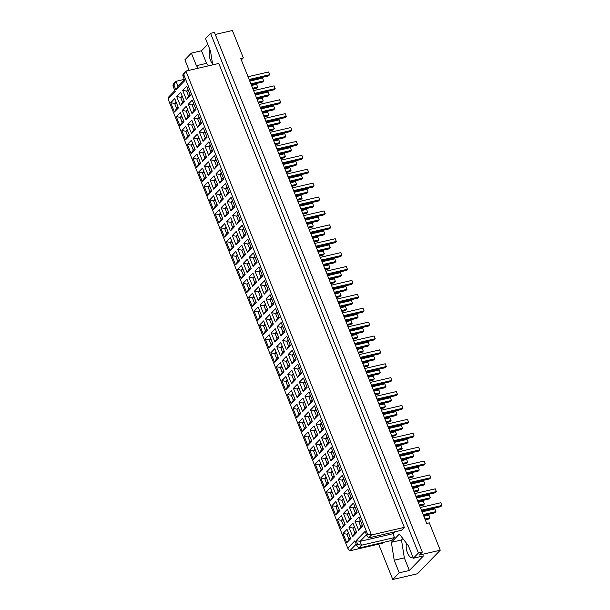 <?xml version="1.0" encoding="UTF-8"?>
<svg xmlns="http://www.w3.org/2000/svg" width="610" height="610" viewBox="0 0 610 610"><rect width="100%" height="100%" fill="white"/><g stroke="black" fill="none" stroke-linecap="round" stroke-linejoin="round"><path stroke-width="0.91" d="M189.115 70.333L184.899 59.795L191.372 53.108L196.405 65.689L198.334 68.19M212.707 64.858L210.519 51.11L205.486 38.529L210.549 33.306L418.414 553.011L413.359 558.234L408.326 545.653L399.359 534.04L391.361 542.305L394.205 560.232L399.237 572.813L392.771 579.5L378.627 544.143M404.331 527.353L218.784 63.448L185.913 71.073L371.467 534.978L404.331 527.353L401.51 530.273L368.638 537.898L366.633 535.214L367.571 534.246L183.77 74.717L182.832 75.686L184.799 80.611L175.863 89.845L173.888 84.92L172.95 85.896L175.245 91.637L168.093 99.026L347.738 548.161L354.89 540.773L356.751 545.424L357.689 544.448L356.156 540.62L365.1 531.386L366.633 535.214M366.442 534.749L360.052 541.36L361.585 545.188L358.756 548.1L391.628 540.483L394.449 537.562L392.916 533.735L394.754 531.836M356.232 544.135L349.743 550.838L382.615 543.22L383.423 542.381M241.324 59.925L243.329 57.851L232.387 30.5L215.269 34.473M392.771 579.5L417.431 573.781L440.252 550.205L429.318 522.854L426.718 523.456L240.729 58.453L243.329 57.851M418.414 553.011L422.311 552.103L419.489 555.024L440.252 550.205M402.844 538.554L401.487 539.957L404.331 557.883L409.363 570.472L423.485 555.885L413.359 558.234M409.363 570.472L399.237 572.813M210.549 33.306L214.445 32.399L422.311 552.103M207.789 44.271L201.498 50.76L191.372 53.108M210.054 49.944A8.853 4.316 -103.1 0 0 212.554 63.897M406.565 543.38A8.853 4.316 -103.1 0 0 407.61 553.171A8.853 4.316 -103.1 0 0 412.84 557.853A8.853 4.316 -103.1 0 0 413.161 557.754M404.331 557.883L394.205 560.232M401.487 539.957L391.361 542.305M201.498 50.76L206.531 63.348L208.46 65.842M172.95 85.896L173.209 84.195L176.031 81.282L184.304 79.361M206.531 63.348L196.405 65.689M425.277 519.842L428.777 519.034L429.951 517.814L428.861 515.076L423.836 516.243M429.951 517.814L424.926 518.98M423.523 515.465L434.755 512.857L435.929 511.645L434.838 508.908L422.082 511.866M435.929 511.645L423.18 514.596M421.769 511.081L440.733 506.681L441.907 505.469L440.809 502.731L420.328 507.482M441.907 505.469L421.426 510.219M419.718 505.949L423.218 505.133L424.392 503.921L423.302 501.184L418.277 502.35M424.392 503.921L419.375 505.088M417.964 501.565L429.196 498.965L430.37 497.745L429.28 495.015L416.523 497.966M430.37 497.745L417.621 500.703M416.211 497.188L435.174 492.788L436.348 491.576L435.25 488.839L414.769 493.589M436.348 491.576L415.867 496.319M414.159 492.049L417.659 491.241L418.841 490.028L417.743 487.291L412.718 488.457M418.841 490.028L413.816 491.187M412.406 487.672L423.637 485.064L424.812 483.852L423.721 481.115L410.965 484.073M424.812 483.852L412.063 486.81M410.652 483.288L429.615 478.896L430.79 477.676L429.699 474.946L409.218 479.689M430.79 477.676L410.309 482.426M408.601 478.156L412.101 477.348L413.283 476.128L412.185 473.39L407.16 474.557M413.283 476.128L408.258 477.295M406.847 473.779L418.079 471.172L419.253 469.959L418.163 467.222L405.414 470.18M419.253 469.959L406.504 472.91M405.093 469.395L424.057 464.995L425.231 463.783L424.141 461.046L403.66 465.796M425.231 463.783L404.75 468.533M403.042 464.263L406.55 463.447L407.724 462.235L406.626 459.498L401.601 460.664M407.724 462.235L402.699 463.402M401.288 459.879L412.52 457.279L413.702 456.059L412.604 453.329L399.855 456.28M413.702 456.059L400.945 459.017M399.542 455.502L418.498 451.103L419.672 449.89L418.582 447.153L398.101 451.903M419.672 449.89L399.192 454.633M397.484 450.363L400.991 449.555L402.165 448.342L401.067 445.605L396.05 446.772M402.165 448.342L397.14 449.501M395.73 445.986L406.962 443.378L408.143 442.166L407.045 439.429L394.296 442.387M408.143 442.166L395.387 445.125M393.984 441.602L412.939 437.21L414.114 435.99L413.023 433.26L392.543 438.003M414.114 435.99L393.633 440.74M391.925 436.47L395.433 435.662L396.607 434.442L395.516 431.705L390.491 432.871M396.607 434.442L391.582 435.609M390.179 432.093L401.411 429.486L402.585 428.273L401.487 425.536L388.738 428.495M402.585 428.273L389.828 431.224M388.425 427.709L407.381 423.309L408.563 422.097L407.465 419.36L386.984 424.11M408.563 422.097L388.082 426.847M386.374 422.577L389.874 421.762L391.048 420.549L389.958 417.812L384.933 418.978M391.048 420.549L386.023 421.716M384.62 418.193L395.852 415.593L397.026 414.373L395.928 411.643L383.179 414.594M397.026 414.373L384.269 417.332M382.866 413.816L401.822 409.417L403.004 408.204L401.906 405.467L381.425 410.217M403.004 408.204L382.523 412.947M380.815 408.677L384.315 407.869L385.489 406.656L384.399 403.919L379.374 405.086M385.489 406.656L380.465 407.815M379.062 404.3L390.293 401.693L391.467 400.48L390.377 397.743L377.62 400.701M391.467 400.48L378.719 403.439M377.308 399.916L396.271 395.524L397.445 394.304L396.347 391.574L375.867 396.317M397.445 394.304L376.965 399.054M375.257 394.784L378.757 393.976L379.931 392.756L378.84 390.019L373.816 391.185M379.931 392.756L374.914 393.923M373.503 390.408L384.735 387.8L385.909 386.587L384.818 383.85L372.062 386.809M385.909 386.587L373.16 389.538M371.749 386.023L390.713 381.624L391.887 380.411L390.789 377.674L370.308 382.424M391.887 380.411L371.406 385.162M369.698 380.892L373.198 380.076L374.38 378.863L373.282 376.126L368.257 377.293M374.38 378.863L369.355 380.03M367.944 376.507L379.176 373.907L380.35 372.687L379.26 369.957L366.503 372.908M380.35 372.687L367.601 375.646M366.191 372.13L385.154 367.731L386.328 366.518L385.238 363.781L364.757 368.531M386.328 366.518L365.847 371.261M364.139 366.991L367.639 366.183L368.821 364.971L367.723 362.233L362.698 363.4M368.821 364.971L363.796 366.13M362.386 362.614L373.617 360.007L374.792 358.794L373.701 356.057L360.945 359.015M374.792 358.794L362.043 361.753M360.632 358.23L379.595 353.838L380.77 352.618L379.679 349.888L359.198 354.631M380.77 352.618L360.289 357.368M358.581 353.098L362.081 352.29L363.263 351.07L362.165 348.333L357.14 349.5M363.263 351.07L358.238 352.237M356.827 348.722L368.059 346.114L369.241 344.902L368.143 342.164L355.394 345.123M369.241 344.902L356.484 347.852M355.081 344.337L374.037 339.938L375.211 338.725L374.121 335.988L353.64 340.738M375.211 338.725L354.73 343.476M353.022 339.206L356.53 338.39L357.704 337.177L356.606 334.44L351.589 335.607M357.704 337.177L352.679 338.344M351.268 334.821L362.5 332.221L363.682 331.001L362.584 328.271L349.835 331.222M363.682 331.001L350.925 333.96M349.522 330.445L368.478 326.045L369.652 324.833L368.562 322.095L348.081 326.846M369.652 324.833L349.172 329.575M347.464 325.305L350.971 324.497L352.145 323.285L351.055 320.547L346.03 321.714M352.145 323.285L347.12 324.444M345.717 320.929L356.941 318.321L358.123 317.108L357.025 314.371L344.276 317.33M358.123 317.108L345.367 320.067M343.964 316.544L362.919 312.152L364.101 310.932L363.003 308.202L342.523 312.945M364.101 310.932L343.613 315.683M341.905 311.413L345.412 310.604L346.587 309.384L345.496 306.647L340.471 307.814M346.587 309.384L341.562 310.551M340.159 307.036L351.39 304.428L352.565 303.216L351.467 300.478L338.718 303.437M352.565 303.216L339.808 306.167M338.405 302.651L357.361 298.252L358.543 297.039L357.445 294.302L336.964 299.052M358.543 297.039L338.062 301.79M336.354 297.52L339.854 296.704L341.028 295.492L339.938 292.754L334.913 293.921M341.028 295.492L336.003 296.658M334.6 293.135L345.832 290.535L347.006 289.315L345.916 286.586L333.159 289.536M347.006 289.315L334.257 292.274M332.846 288.759L351.802 284.359L352.984 283.147L351.886 280.409L331.405 285.16M352.984 283.147L332.503 287.889M330.795 283.619L334.295 282.811L335.469 281.599L334.379 278.861L329.354 280.028M335.469 281.599L330.445 282.758M329.042 279.243L340.273 276.635L341.447 275.423L340.357 272.685L327.6 275.644M341.447 275.423L328.698 278.381M327.288 274.858L346.251 270.466L347.425 269.246L346.327 266.517L325.847 271.259M347.425 269.246L326.945 273.997M325.237 269.727L328.737 268.918L329.911 267.698L328.82 264.961L323.796 266.128M329.911 267.698L324.894 268.865M323.483 265.35L334.715 262.742L335.889 261.53L334.798 258.792L322.042 261.751M335.889 261.53L323.14 264.481M321.729 260.966L340.693 256.566L341.867 255.354L340.776 252.616L320.288 257.367M341.867 255.354L321.386 260.104M319.678 255.834L323.178 255.018L324.36 253.806L323.262 251.068L318.237 252.235M324.36 253.806L319.335 254.972M317.924 251.45L329.156 248.85L330.33 247.629L329.24 244.9L316.483 247.851M330.33 247.629L317.581 250.588M316.171 247.073L335.134 242.673L336.308 241.461L335.218 238.723L314.737 243.474M336.308 241.461L315.827 246.204M314.119 241.934L317.619 241.125L318.801 239.913L317.703 237.176L312.678 238.342M318.801 239.913L313.776 241.072M312.366 237.557L323.597 234.949L324.772 233.737L323.681 230.999L310.932 233.958M324.772 233.737L312.023 236.695M310.612 233.172L329.575 228.78L330.75 227.56L329.659 224.831L309.178 229.573M330.75 227.56L310.269 232.311M308.561 228.041L312.068 227.233L313.243 226.013L312.145 223.275L307.12 224.442M313.243 226.013L308.218 227.179M306.807 223.664L318.039 221.056L319.221 219.844L318.123 217.107L305.374 220.065M319.221 219.844L306.464 222.795M305.061 219.28L324.017 214.88L325.191 213.668L324.101 210.93L303.62 215.681M325.191 213.668L304.71 218.418M303.002 214.148L306.51 213.332L307.684 212.12L306.586 209.382L301.569 210.549M307.684 212.12L302.659 213.287M301.256 209.764L312.48 207.164L313.662 205.944L312.564 203.214L299.815 206.165M313.662 205.944L300.905 208.902M299.502 205.387L318.458 200.987L319.632 199.775L318.542 197.038L298.061 201.788M319.632 199.775L299.152 204.518M297.444 200.248L300.951 199.439L302.125 198.227L301.035 195.49L296.01 196.656M302.125 198.227L297.1 199.386M295.697 195.871L306.929 193.263L308.103 192.051L307.005 189.313L294.256 192.272M308.103 192.051L295.347 195.009M293.944 191.487L312.899 187.095L314.081 185.875L312.983 183.145L292.503 187.888M314.081 185.875L293.601 190.625M291.893 186.355L295.392 185.547L296.567 184.327L295.476 181.589L290.452 182.756M296.567 184.327L291.542 185.493M290.139 181.978L301.37 179.37L302.545 178.158L301.447 175.421L288.698 178.379M302.545 178.158L289.796 181.109M288.385 177.594L307.341 173.194L308.523 171.982L307.425 169.244L286.944 173.995M308.523 171.982L288.042 176.732M286.334 172.462L289.834 171.646L291.008 170.434L289.918 167.697L284.893 168.863M291.008 170.434L285.983 171.601M284.58 168.078L295.812 165.478L296.986 164.258L295.896 161.528L283.139 164.479M296.986 164.258L284.237 167.216M282.827 163.701L301.79 159.301L302.964 158.089L301.866 155.352L281.385 160.102M302.964 158.089L282.483 162.832M280.775 158.562L284.275 157.754L285.45 156.541L284.359 153.804L279.334 154.97M285.45 156.541L280.432 157.7M279.022 154.185L290.253 151.577L291.427 150.365L290.337 147.628L277.58 150.586M291.427 150.365L278.678 153.323M277.268 149.801L296.231 145.409L297.406 144.189L296.308 141.459L275.827 146.202M297.406 144.189L276.925 148.939M275.217 144.669L278.717 143.861L279.898 142.641L278.8 139.903L273.776 141.07M279.898 142.641L274.874 143.807M273.463 140.292L284.695 137.685L285.869 136.472L284.779 133.735L272.022 136.693M285.869 136.472L273.12 139.423M271.709 135.908L290.673 131.508L291.847 130.296L290.756 127.559L270.276 132.309M291.847 130.296L271.366 135.046M269.658 130.776L273.158 129.96L274.34 128.748L273.242 126.011L268.217 127.177M274.34 128.748L269.315 129.915M267.904 126.392L279.136 123.792L280.31 122.572L279.22 119.842L266.463 122.793M280.31 122.572L267.561 125.53M266.151 122.015L285.114 117.616L286.288 116.403L285.198 113.666L264.717 118.416M286.288 116.403L265.808 121.146M264.099 116.876L267.599 116.068L268.781 114.855L267.683 112.118L262.658 113.285M268.781 114.855L263.756 116.014M262.346 112.499L273.577 109.891L274.759 108.679L273.661 105.942L260.912 108.9M274.759 108.679L262.003 111.638M260.6 108.115L279.555 103.723L280.73 102.503L279.639 99.773L259.159 104.516M280.73 102.503L260.249 107.253M258.541 102.983L262.048 102.175L263.223 100.955L262.125 98.218L257.107 99.384M263.223 100.955L258.198 102.122M256.787 98.606L268.019 95.999L269.201 94.786L268.103 92.049L255.354 95.007M269.201 94.786L256.444 97.737M255.041 94.222L273.997 89.822L275.171 88.61L274.081 85.873L253.6 90.623M275.171 88.61L254.69 93.36M252.982 89.09L256.49 88.275L257.664 87.062L256.574 84.325L251.549 85.492M257.664 87.062L252.639 88.229M251.236 84.706L262.46 82.106L263.642 80.886L262.544 78.156L249.795 81.107M263.642 80.886L250.885 83.844M249.482 80.329L268.438 75.93L269.62 74.717L268.522 71.98L248.041 76.73M269.62 74.717L249.139 79.46M367.571 534.246L371.467 534.978L368.638 537.898M182.832 75.686L183.091 73.985L185.913 71.073L183.77 74.717M173.888 84.92L176.031 81.282L178.006 86.201L184.395 79.597M168.093 99.026L168.352 97.325L174.841 90.631M357.689 544.448L361.585 545.188L394.449 537.562M356.156 540.62L360.052 541.36L392.916 533.735M182.687 90.371L186.683 86.239L190.404 95.541L186.408 99.666L182.687 90.371L186.576 91.103L188.551 96.029L190 94.527M188.246 104.264L192.242 100.131L195.962 109.434L191.967 113.567L188.246 104.264L192.135 104.996L194.11 109.922L195.558 108.42M193.805 118.157L197.8 114.032L201.521 123.327L197.518 127.459L193.805 118.157L197.693 118.897L199.661 123.815L201.117 122.32M199.356 132.057L203.359 127.925L207.08 137.227L203.077 141.352L199.356 132.057L203.252 132.789L205.219 137.715L206.676 136.213M204.914 145.95L208.917 141.817L212.638 151.12L208.635 155.253L204.914 145.95L208.811 146.682L210.778 151.608L212.234 150.106M210.473 159.843L214.476 155.718L218.197 165.013L214.194 169.145L210.473 159.843L214.369 160.582L216.337 165.501L217.793 164.006M216.031 173.743L220.035 169.611L223.756 178.913L219.752 183.038L216.031 173.743L219.928 174.475L221.895 179.401L223.351 177.899M221.59 187.636L225.593 183.503L229.307 192.806L225.311 196.938L221.59 187.636L225.487 188.368L227.454 193.294L228.902 191.792M227.149 201.529L231.144 197.404L234.865 206.698L230.87 210.831L227.149 201.529L231.037 202.268L233.012 207.186L234.461 205.692M232.707 215.429L236.703 211.296L240.424 220.599L236.428 224.724L232.707 215.429L236.596 216.161L238.571 221.087L240.02 219.585M238.266 229.322L242.262 225.189L245.983 234.492L241.979 238.624L238.266 229.322L242.155 230.054L244.13 234.98L245.578 233.477M243.825 243.215L247.82 239.089L251.541 248.384L247.538 252.517L243.825 243.215L247.713 243.954L249.681 248.872L251.137 247.378M249.376 257.115L253.379 252.982L257.1 262.285L253.097 266.41L249.376 257.115L253.272 257.847L255.239 262.773L256.696 261.271M254.934 271.008L258.937 266.875L262.658 276.177L258.655 280.31L254.934 271.008L258.831 271.74L260.798 276.665L262.254 275.163M260.493 284.9L264.496 280.775L268.217 290.07L264.214 294.203L260.493 284.9L264.389 285.64L266.356 290.558L267.813 289.064M266.051 298.801L270.055 294.668L273.768 303.971L269.772 308.096L266.051 298.801L269.948 299.533L271.915 304.459L273.364 302.957M271.61 312.694L275.613 308.561L279.327 317.863L275.331 321.996L271.61 312.694L275.506 313.426L277.474 318.351L278.923 316.849M277.169 326.586L281.164 322.461L284.885 331.756L280.89 335.889L277.169 326.586L281.058 327.326L283.032 332.244L284.481 330.75M282.727 340.487L286.723 336.354L290.444 345.656L286.448 349.782L282.727 340.487L286.616 341.219L288.591 346.144L290.04 344.642M288.286 354.379L292.281 350.247L296.002 359.549L291.999 363.682L288.286 354.379L292.175 355.111L294.142 360.037L295.598 358.535M293.837 368.272L297.84 364.147L301.561 373.442L297.558 377.575L293.837 368.272L297.733 369.012L299.701 373.93L301.157 372.435M299.396 382.173L303.399 378.04L307.12 387.342L303.117 391.467L299.396 382.173L303.292 382.905L305.259 387.83L306.716 386.328M304.954 396.065L308.957 391.933L312.678 401.235L308.675 405.368L304.954 396.065L308.851 396.797L310.818 401.723L312.274 400.221M310.513 409.958L314.516 405.833L318.237 415.128L314.234 419.261L310.513 409.958L314.409 410.698L316.377 415.616L317.825 414.121M316.071 423.858L320.075 419.726L323.788 429.028L319.792 433.153L316.071 423.858L319.968 424.591L321.935 429.516L323.384 428.014M321.63 437.751L325.626 433.618L329.347 442.921L325.351 447.054L321.63 437.751L325.519 438.483L327.494 443.409L328.942 441.907M327.189 451.644L331.184 447.519L334.905 456.814L330.91 460.946L327.189 451.644L331.077 452.384L333.052 457.302L334.501 455.807M332.747 465.544L336.743 461.412L340.464 470.714L336.461 474.839L332.747 465.544L336.636 466.276L338.611 471.202L340.06 469.7M338.306 479.437L342.301 475.304L346.022 484.607L342.019 488.74L338.306 479.437L342.195 480.169L344.162 485.095L345.618 483.593M343.857 493.33L347.86 489.205L351.581 498.5L347.578 502.632L343.857 493.33L347.753 494.07L349.721 498.988L351.177 497.493M349.416 507.23L353.419 503.097L357.14 512.4L353.137 516.525L349.416 507.23L353.312 507.962L355.279 512.888L356.736 511.386M354.974 521.123L358.977 516.99L362.698 526.293L358.695 530.425L354.974 521.123L358.871 521.855L360.838 526.781L362.294 525.279M176.709 96.54L180.712 92.415L184.426 101.71L180.43 105.843L176.709 96.54L180.606 97.28L182.573 102.198L184.022 100.703M348.996 527.299L352.999 523.166L356.72 532.469L352.717 536.594L348.996 527.299L352.893 528.031L354.86 532.957L356.316 531.455M170.731 102.716L174.734 98.584L178.455 107.886L174.452 112.019L170.731 102.716L174.628 103.448L176.595 108.374L178.051 106.872M176.29 116.609L180.293 112.476L184.014 121.779L180.011 125.912L176.29 116.609L180.186 117.349L182.154 122.267L183.61 120.772M181.849 130.51L185.852 126.377L189.565 135.672L185.57 139.804L181.849 130.51L185.745 131.242L187.712 136.167L189.161 134.665M187.407 144.402L191.41 140.269L195.124 149.572L191.128 153.705L187.407 144.402L191.304 145.134L193.271 150.06L194.72 148.558M192.966 158.295L196.961 154.162L200.682 163.465L196.687 167.597L192.966 158.295L196.855 159.035L198.829 163.953L200.278 162.458M198.524 172.195L202.52 168.063L206.241 177.357L202.245 181.49L198.524 172.195L202.413 172.927L204.388 177.853L205.837 176.351M204.083 186.088L208.079 181.955L211.8 191.258L207.796 195.391L204.083 186.088L207.972 186.82L209.939 191.746L211.395 190.244M209.634 199.981L213.637 195.848L217.358 205.151L213.355 209.283L209.634 199.981L213.53 200.72L215.498 205.639L216.954 204.144M215.193 213.881L219.196 209.748L222.917 219.043L218.914 223.176L215.193 213.881L219.089 214.613L221.056 219.539L222.513 218.037M220.751 227.774L224.754 223.641L228.475 232.944L224.472 237.077L220.751 227.774L224.648 228.506L226.615 233.432L228.071 231.93M226.31 241.667L230.313 237.534L234.034 246.837L230.031 250.969L226.31 241.667L230.206 242.406L232.174 247.325L233.63 245.83M231.869 255.567L235.872 251.434L239.585 260.729L235.59 264.862L231.869 255.567L235.765 256.299L237.732 261.225L239.181 259.723M237.427 269.46L241.423 265.327L245.144 274.63L241.148 278.762L237.427 269.46L241.316 270.192L243.291 275.118L244.74 273.615M242.986 283.353L246.981 279.22L250.702 288.522L246.707 292.655L242.986 283.353L246.875 284.092L248.85 289.01L250.298 287.516M248.544 297.253L252.54 293.12L256.261 302.415L252.258 306.548L248.544 297.253L252.433 297.985L254.408 302.911L255.857 301.409M254.103 311.146L258.099 307.013L261.82 316.315L257.816 320.448L254.103 311.146L257.992 311.878L259.959 316.803L261.415 315.301M259.654 325.038L263.657 320.906L267.378 330.208L263.375 334.341L259.654 325.038L263.55 325.778L265.518 330.696L266.974 329.202M265.213 338.939L269.216 334.806L272.937 344.101L268.934 348.234L265.213 338.939L269.109 339.671L271.076 344.597L272.533 343.094M270.771 352.832L274.774 348.699L278.495 358.001L274.492 362.134L270.771 352.832L274.668 353.564L276.635 358.489L278.091 356.987M276.33 366.724L280.333 362.592L284.046 371.894L280.051 376.027L276.33 366.724L280.226 367.464L282.194 372.382L283.642 370.888M281.889 380.625L285.892 376.492L289.605 385.787L285.61 389.92L281.889 380.625L285.785 381.357L287.752 386.282L289.201 384.78M287.447 394.517L291.443 390.385L295.164 399.687L291.168 403.82L287.447 394.517L291.336 395.25L293.311 400.175L294.76 398.673M293.006 408.41L297.001 404.278L300.722 413.58L296.727 417.713L293.006 408.41L296.895 409.15L298.869 414.068L300.318 412.574M298.565 422.311L302.56 418.178L306.281 427.473L302.278 431.605L298.565 422.311L302.453 423.043L304.421 427.968L305.877 426.466M304.115 436.203L308.119 432.071L311.84 441.373L307.837 445.506L304.115 436.203L308.012 436.935L309.979 441.861L311.435 440.359M309.674 450.096L313.677 445.963L317.398 455.266L313.395 459.399L309.674 450.096L313.57 450.836L315.538 455.754L316.994 454.259M315.233 463.996L319.236 459.864L322.957 469.159L318.954 473.291L315.233 463.996L319.129 464.728L321.096 469.654L322.553 468.152M320.791 477.889L324.794 473.757L328.515 483.059L324.512 487.192L320.791 477.889L324.688 478.621L326.655 483.547L328.104 482.045M326.35 491.782L330.353 487.649L334.066 496.952L330.071 501.084L326.35 491.782L330.246 492.522L332.214 497.44L333.662 495.945M331.909 505.682L335.904 501.55L339.625 510.844L335.63 514.977L331.909 505.682L335.797 506.414L337.772 511.34L339.221 509.838M182.268 110.441L186.271 106.308L189.984 115.61L185.989 119.735L182.268 110.441L186.164 111.172L188.132 116.098L189.58 114.596M187.827 124.333L191.822 120.2L195.543 129.503L191.548 133.636L187.827 124.333L191.715 125.065L193.69 129.991L195.139 128.489M193.385 138.226L197.381 134.101L201.102 143.396L197.106 147.528L193.385 138.226L197.274 138.966L199.249 143.884L200.698 142.389M198.944 152.126L202.939 147.994L206.66 157.296L202.657 161.421L198.944 152.126L202.833 152.858L204.8 157.784L206.256 156.282M204.495 166.019L208.498 161.886L212.219 171.189L208.216 175.322L204.495 166.019L208.391 166.751L210.358 171.677L211.815 170.175M210.054 179.912L214.057 175.787L217.778 185.082L213.774 189.214L210.054 179.912L213.95 180.651L215.917 185.57L217.373 184.075M215.612 193.812L219.615 189.679L223.336 198.982L219.333 203.107L215.612 193.812L219.508 194.544L221.476 199.47L222.932 197.968M221.171 207.705L225.174 203.572L228.895 212.875L224.892 217.007L221.171 207.705L225.067 208.437L227.034 213.363L228.491 211.861M226.729 221.598L230.733 217.473L234.446 226.767L230.45 230.9L226.729 221.598L230.626 222.337L232.593 227.256L234.042 225.761M232.288 235.498L236.283 231.365L240.004 240.668L236.009 244.793L232.288 235.498L236.177 236.23L238.152 241.156L239.6 239.654M237.847 249.391L241.842 245.258L245.563 254.561L241.568 258.693L237.847 249.391L241.735 250.123L243.71 255.049L245.159 253.546M243.405 263.284L247.401 259.159L251.122 268.453L247.119 272.586L243.405 263.284L247.294 264.023L249.269 268.941L250.718 267.447M248.964 277.184L252.959 273.051L256.68 282.354L252.677 286.479L248.964 277.184L252.853 277.916L254.82 282.842L256.276 281.34M254.515 291.077L258.518 286.944L262.239 296.246L258.236 300.379L254.515 291.077L258.411 291.809L260.378 296.735L261.835 295.232M260.073 304.969L264.077 300.844L267.798 310.139L263.794 314.272L260.073 304.969L263.97 305.709L265.937 310.627L267.394 309.133M265.632 318.87L269.635 314.737L273.356 324.04L269.353 328.165L265.632 318.87L269.529 319.602L271.496 324.528L272.952 323.025M271.191 332.763L275.194 328.63L278.907 337.932L274.912 342.065L271.191 332.763L275.087 333.495L277.054 338.42L278.503 336.918M276.749 346.655L280.752 342.53L284.466 351.825L280.47 355.958L276.749 346.655L280.646 347.395L282.613 352.313L284.062 350.819M282.308 360.556L286.303 356.423L290.024 365.725L286.029 369.851L282.308 360.556L286.197 361.288L288.172 366.213L289.62 364.711M287.867 374.448L291.862 370.316L295.583 379.618L291.588 383.751L287.867 374.448L291.755 375.18L293.73 380.106L295.179 378.604M293.425 388.341L297.421 384.216L301.142 393.511L297.139 397.644L293.425 388.341L297.314 389.081L299.281 393.999L300.738 392.504M298.976 402.242L302.979 398.109L306.7 407.411L302.697 411.536L298.976 402.242L302.873 402.974L304.84 407.899L306.296 406.397M304.535 416.134L308.538 412.002L312.259 421.304L308.256 425.437L304.535 416.134L308.431 416.866L310.398 421.792L311.855 420.29M310.094 430.027L314.097 425.902L317.818 435.197L313.815 439.33L310.094 430.027L313.99 430.767L315.957 435.685L317.413 434.19M315.652 443.928L319.655 439.795L323.376 449.097L319.373 453.222L315.652 443.928L319.548 444.659L321.516 449.585L322.964 448.083M321.211 457.82L325.214 453.688L328.927 462.99L324.932 467.123L321.211 457.82L325.107 458.552L327.074 463.478L328.523 461.976M326.769 471.713L330.765 467.588L334.486 476.883L330.49 481.015L326.769 471.713L330.658 472.453L332.633 477.371L334.082 475.876M332.328 485.613L336.323 481.481L340.044 490.783L336.049 494.908L332.328 485.613L336.217 486.345L338.192 491.271L339.64 489.769M337.887 499.506L341.882 495.373L345.603 504.676L341.6 508.809L337.887 499.506L341.775 500.238L343.75 505.164L345.199 503.662M346.739 542.77L343.026 533.468L347.021 529.335L350.742 538.638L346.739 542.77L350.338 537.631M347.159 522.701L343.445 513.399L347.441 509.274L351.162 518.569L347.159 522.701L350.758 517.562M341.188 528.878L337.467 519.575L341.463 515.442L345.184 524.745L341.188 528.878L344.78 523.731M348.798 533.773L346.915 534.207L348.889 539.126M348.371 532.705L346.915 534.207L343.026 533.468M349.21 513.704L347.334 514.138L349.301 519.057M348.79 512.636L347.334 514.138L343.445 513.399M343.232 498.744L341.775 500.238L343.659 499.803M337.673 484.843L336.217 486.345L338.1 485.911M332.114 470.95L330.658 472.453L332.541 472.018M326.556 457.058L325.107 458.552L326.983 458.118M320.997 443.157L319.548 444.659L321.424 444.225M315.439 429.265L313.99 430.767L315.866 430.332M309.88 415.372L308.431 416.866L310.307 416.432M304.329 401.471L302.873 402.974L304.748 402.539M298.77 387.579L297.314 389.081L299.197 388.646M293.212 373.686L291.755 375.18L293.639 374.746M287.653 359.786L286.197 361.288L288.08 360.853M282.094 345.893L280.646 347.395L282.521 346.96M276.536 332L275.087 333.495L276.963 333.06M270.977 318.1L269.529 319.602L271.404 319.167M265.419 304.207L263.97 305.709L265.846 305.274M259.868 290.314L258.411 291.809L260.287 291.374M254.309 276.414L252.853 277.916L254.736 277.481M248.75 262.521L247.294 264.023L249.177 263.589M243.192 248.628L241.735 250.123L243.619 249.688M237.633 234.728L236.177 236.23L238.06 235.796M232.075 220.835L230.626 222.337L232.501 221.903M226.516 206.942L225.067 208.437L226.943 208.002M220.957 193.042L219.508 194.544L221.384 194.11M215.399 179.149L213.95 180.651L215.826 180.217M209.848 165.257L208.391 166.751L210.267 166.316M204.289 151.356L202.833 152.858L204.716 152.424M198.73 137.463L197.274 138.966L199.157 138.531M193.172 123.571L191.715 125.065L193.599 124.631M187.613 109.67L186.164 111.172L188.04 110.738M343.239 519.872L341.356 520.307L343.331 525.233M342.812 518.813L341.356 520.307L337.467 519.575M337.254 504.912L335.797 506.414L337.681 505.98M331.695 491.019L330.246 492.522L332.122 492.087M326.137 477.127L324.688 478.621L326.563 478.187M320.578 463.226L319.129 464.728L321.005 464.294M315.019 449.334L313.57 450.836L315.446 450.401M309.468 435.441L308.012 436.935L309.888 436.501M303.91 421.541L302.453 423.043L304.337 422.608M298.351 407.648L296.895 409.15L298.778 408.715M292.792 393.755L291.336 395.25L293.219 394.815M287.234 379.855L285.785 381.357L287.661 380.922M281.675 365.962L280.226 367.464L282.102 367.029M276.116 352.069L274.668 353.564L276.543 353.129M270.558 338.169L269.109 339.671L270.985 339.236M265.007 324.276L263.55 325.778L265.426 325.344M259.448 310.383L257.992 311.878L259.875 311.443M253.89 296.483L252.433 297.985L254.317 297.55M248.331 282.59L246.875 284.092L248.758 283.658M242.772 268.697L241.316 270.192L243.199 269.757M237.214 254.797L235.765 256.299L237.641 255.864M231.655 240.904L230.206 242.406L232.082 241.972M226.096 227.012L224.648 228.506L226.523 228.071M220.538 213.111L219.089 214.613L220.965 214.179M214.987 199.218L213.53 200.72L215.406 200.286M209.428 185.326L207.972 186.82L209.855 186.385M203.87 171.425L202.413 172.927L204.297 172.493M198.311 157.532L196.855 159.035L198.738 158.6M192.752 143.64L191.304 145.134L193.179 144.7M187.194 129.739L185.745 131.242L187.621 130.807M181.635 115.847L180.186 117.349L182.062 116.914M176.076 101.954L174.628 103.448L176.503 103.014M354.349 526.529L352.893 528.031L354.768 527.597M182.054 95.778L180.606 97.28L182.481 96.845M360.319 520.361L358.871 521.855L360.746 521.42M354.761 506.46L353.312 507.962L355.188 507.528M349.21 492.567L347.753 494.07L349.629 493.635M343.651 478.675L342.195 480.169L344.07 479.734M338.092 464.774L336.636 466.276L338.519 465.842M332.534 450.882L331.077 452.384L332.961 451.949M326.975 436.989L325.519 438.483L327.402 438.049M321.417 423.088L319.968 424.591L321.844 424.156M315.858 409.196L314.409 410.698L316.285 410.263M310.299 395.303L308.851 396.797L310.726 396.363M304.741 381.402L303.292 382.905L305.168 382.47M299.19 367.51L297.733 369.012L299.609 368.577M293.631 353.617L292.175 355.111L294.058 354.677M288.072 339.717L286.616 341.219L288.5 340.784M282.514 325.824L281.058 327.326L282.941 326.891M276.955 311.931L275.506 313.426L277.382 312.991M271.397 298.031L269.948 299.533L271.824 299.098M265.838 284.138L264.389 285.64L266.265 285.205M260.279 270.245L258.831 271.74L260.706 271.305M254.728 256.345L253.272 257.847L255.148 257.412M249.17 242.452L247.713 243.954L249.597 243.52M243.611 228.559L242.155 230.054L244.038 229.619M238.052 214.659L236.596 216.161L238.479 215.726M232.494 200.766L231.037 202.268L232.921 201.834M226.935 186.874L225.487 188.368L227.362 187.933M221.377 172.973L219.928 174.475L221.804 174.041M215.818 159.08L214.369 160.582L216.245 160.148M210.259 145.188L208.811 146.682L210.686 146.248M204.708 131.287L203.252 132.789L205.128 132.355M199.15 117.394L197.693 118.897L199.577 118.462M193.591 103.502L192.135 104.996L194.018 104.562M188.032 89.601L186.576 91.103L188.459 90.669M188.551 96.029L186.408 99.666M194.11 109.922L191.967 113.567M199.661 123.815L197.518 127.459M205.219 137.715L203.077 141.352M210.778 151.608L208.635 155.253M216.337 165.501L214.194 169.145M221.895 179.401L219.752 183.038M227.454 193.294L225.311 196.938M233.012 207.186L230.87 210.831M238.571 221.087L236.428 224.724M244.13 234.98L241.979 238.624M249.681 248.872L247.538 252.517M255.239 262.773L253.097 266.41M260.798 276.665L258.655 280.31M266.356 290.558L264.214 294.203M271.915 304.459L269.772 308.096M277.474 318.351L275.331 321.996M283.032 332.244L280.89 335.889M288.591 346.144L286.448 349.782M294.142 360.037L291.999 363.682M299.701 373.93L297.558 377.575M305.259 387.83L303.117 391.467M310.818 401.723L308.675 405.368M316.377 415.616L314.234 419.261M321.935 429.516L319.792 433.153M327.494 443.409L325.351 447.054M333.052 457.302L330.91 460.946M338.611 471.202L336.461 474.839M344.162 485.095L342.019 488.74M349.721 498.988L347.578 502.632M355.279 512.888L353.137 516.525M360.838 526.781L358.695 530.425M182.573 102.198L180.43 105.843M354.86 532.957L352.717 536.594M176.595 108.374L174.452 112.019M182.154 122.267L180.011 125.912M187.712 136.167L185.57 139.804M193.271 150.06L191.128 153.705M198.829 163.953L196.687 167.597M204.388 177.853L202.245 181.49M209.939 191.746L207.796 195.391M215.498 205.639L213.355 209.283M221.056 219.539L218.914 223.176M226.615 233.432L224.472 237.077M232.174 247.325L230.031 250.969M237.732 261.225L235.59 264.862M243.291 275.118L241.148 278.762M248.85 289.01L246.707 292.655M254.408 302.911L252.258 306.548M259.959 316.803L257.816 320.448M265.518 330.696L263.375 334.341M271.076 344.597L268.934 348.234M276.635 358.489L274.492 362.134M282.194 372.382L280.051 376.027M287.752 386.282L285.61 389.92M293.311 400.175L291.168 403.82M298.869 414.068L296.727 417.713M304.421 427.968L302.278 431.605M309.979 441.861L307.837 445.506M315.538 455.754L313.395 459.399M321.096 469.654L318.954 473.291M326.655 483.547L324.512 487.192M332.214 497.44L330.071 501.084M337.772 511.34L335.63 514.977M188.132 116.098L185.989 119.735M193.69 129.991L191.548 133.636M199.249 143.884L197.106 147.528M204.8 157.784L202.657 161.421M210.358 171.677L208.216 175.322M215.917 185.57L213.774 189.214M221.476 199.47L219.333 203.107M227.034 213.363L224.892 217.007M232.593 227.256L230.45 230.9M238.152 241.156L236.009 244.793M243.71 255.049L241.568 258.693M249.269 268.941L247.119 272.586M254.82 282.842L252.677 286.479M260.378 296.735L258.236 300.379M265.937 310.627L263.794 314.272M271.496 324.528L269.353 328.165M277.054 338.42L274.912 342.065M282.613 352.313L280.47 355.958M288.172 366.213L286.029 369.851M293.73 380.106L291.588 383.751M299.281 393.999L297.139 397.644M304.84 407.899L302.697 411.536M310.398 421.792L308.256 425.437M315.957 435.685L313.815 439.33M321.516 449.585L319.373 453.222M327.074 463.478L324.932 467.123M332.633 477.371L330.49 481.015M338.192 491.271L336.049 494.908M343.75 505.164L341.6 508.809M347.738 548.161L349.743 550.838M178.006 86.201L175.863 89.845M356.751 545.424L358.756 548.1"/></g></svg>
